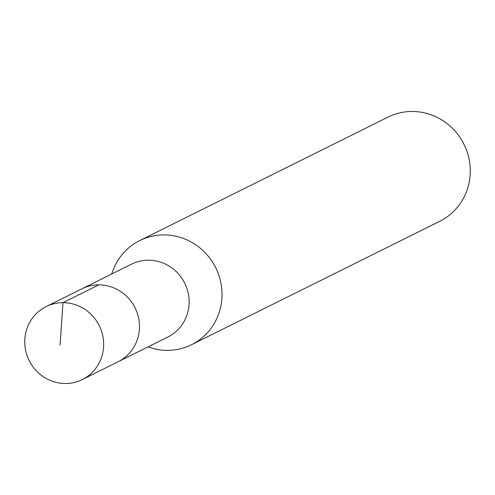 <?xml version="1.0" encoding="UTF-8"?>
<svg xmlns="http://www.w3.org/2000/svg" width="495" height="495" viewBox="0 0 495 495"><rect width="100%" height="100%" fill="white"/><g stroke="black" fill="none" stroke-linecap="round" stroke-linejoin="round"><path stroke-width="0.74" d="M103.653 343.115A40.714 39.154 63.6 0 1 82.331 379.541A40.714 39.154 63.6 0 1 24.75 343.06A40.714 39.154 63.6 0 1 46.072 306.634A40.714 39.154 63.6 0 1 103.653 343.115M46.072 306.634L131.54 264.132A40.714 39.154 -116.4 0 1 189.121 300.62A40.714 39.154 -116.4 0 1 167.793 337.046L118.138 361.734A40.714 39.154 -116.4 0 0 139.466 325.308A40.714 39.154 -116.4 0 0 81.885 288.826A40.714 39.154 63.6 0 1 139.466 325.308A40.714 39.154 63.6 0 1 118.138 361.734L82.331 379.541M111.746 273.976A58.163 55.935 63.6 0 1 139.745 240.57A58.163 55.935 63.6 0 1 222.001 292.687A58.163 55.935 63.6 0 1 191.54 344.724A58.163 55.935 63.6 0 1 147.999 346.89M191.54 344.724L439.789 221.277A58.163 55.935 -116.4 0 0 470.25 169.24A58.163 55.935 -116.4 0 0 387.993 117.123L139.745 240.57M60.062 345.145L63.001 302.68L98.814 284.873"/></g></svg>
